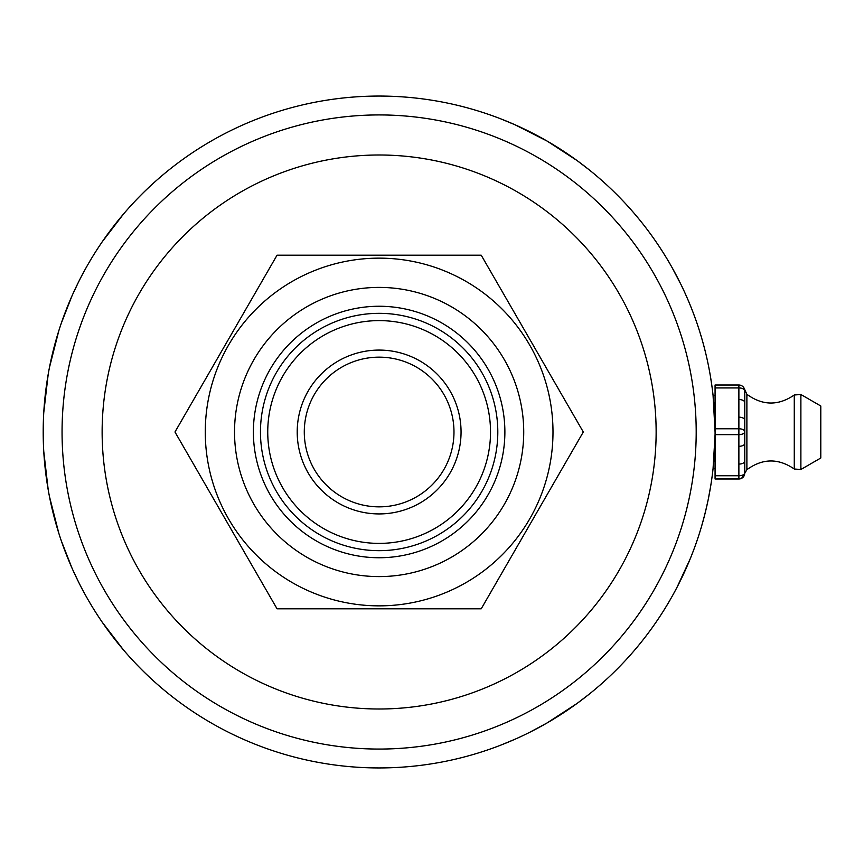 <?xml version="1.0" encoding="UTF-8"?>
<svg xmlns="http://www.w3.org/2000/svg" width="864" height="864" viewBox="0 0 864 864"><rect width="100%" height="100%" fill="white"/><g stroke="black" fill="none" stroke-linecap="round" stroke-linejoin="round"><path stroke-width="1.3" d="M715.068 478.991L738.882 478.721A5.897 5.897 0 0 0 744.768 472.824L744.768 461.149A5.897 2.916 180 0 1 738.882 464.076L738.882 478.991L715.068 478.991L738.882 478.991A5.897 5.897 0 0 0 744.174 475.686A5.897 5.897 180 0 1 738.882 478.991M738.882 478.796A5.897 5.897 180 0 0 744.768 472.9L744.768 472.824A5.897 2.916 180 0 1 738.882 475.74L715.068 475.74L715.068 478.721M715.068 475.74L715.068 434.646L738.882 434.646A5.897 2.916 -0 0 0 744.768 431.73L744.768 420.131A5.897 2.981 180 0 0 738.882 417.161L738.882 464.076M715.068 468.655L713.059 468.655L715.068 434.646M744.768 461.149L744.768 431.73A5.897 2.981 180 0 0 738.882 428.76L715.068 428.76L715.068 432L713.059 395.345L715.068 395.345M744.768 432L744.768 402.505A5.897 2.981 180 0 0 738.882 399.524L738.882 417.161M744.768 391.176L744.768 402.851M744.768 443.869L744.768 443.405A5.897 2.916 180 0 1 738.882 446.321M744.768 390.906A5.897 5.897 0 0 0 738.882 385.009L715.068 385.009L715.068 387.936L738.882 387.936A5.897 2.981 0 0 1 744.768 390.906A5.897 5.897 -0 0 0 738.882 385.009L738.882 399.524M742.446 477.706A5.897 5.897 180 0 1 738.882 478.915M744.768 390.982L744.768 402.505M744.768 423.155L744.768 420.595M715.068 428.76L715.068 387.936M800.885 469.498L820.8 457.996L820.8 406.004L800.885 394.502L794.275 394.988L794.275 469.012L800.885 469.498L800.885 394.502M277.052 255.193L481.216 255.193L583.297 432L481.216 608.807L277.052 608.807L174.971 432L277.052 255.193M379.134 258.142A173.858 173.858 0 0 0 205.276 432A173.858 173.858 0 0 0 379.134 605.858A173.858 173.858 0 0 0 552.992 432A173.858 173.858 0 0 0 379.134 258.142M379.134 350.082A81.918 81.918 0 0 0 308.189 472.964A81.918 81.918 0 0 0 450.079 472.964A81.918 81.918 0 0 0 379.134 350.082M379.134 357.156A74.844 74.844 0 0 1 443.956 469.422A74.844 74.844 0 0 1 314.312 469.422A74.844 74.844 0 0 1 379.134 357.156M267.743 432A111.391 111.391 0 0 1 434.83 335.534A111.391 111.391 0 0 1 434.83 528.466A111.391 111.391 0 0 1 267.743 432M260.464 432A118.67 118.67 0 0 0 379.134 550.67A118.67 118.67 0 0 0 497.804 432A118.67 118.67 0 0 0 379.134 313.33A118.67 118.67 0 0 0 260.464 432M501.282 744.941L515.106 739.184M530.01 732.143L547.106 722.93L577.184 703.35L589.075 694.256M589.075 169.744L577.184 160.65L547.106 141.07L515.106 124.816L501.282 119.059M674.687 272.3A335.934 335.934 0 0 1 678.769 280.12A335.934 335.934 0 0 0 677.354 277.344M681.124 284.839L681.124 284.839A335.934 335.934 0 0 0 679.73 282.02A335.934 335.934 0 0 1 682.668 288.047M684.407 291.784A335.934 335.934 0 0 1 685.141 293.404M686.081 295.488A335.934 335.934 0 0 1 686.329 296.039M669.33 262.764A335.934 335.934 0 0 1 672.624 268.553M651.888 628.096L651.877 628.117A335.934 335.934 0 0 1 646.337 635.602L646.337 635.602A335.934 335.934 0 0 0 660.55 615.46M688.835 301.849A335.934 335.934 0 0 1 691.351 308.005M697.993 326.257A335.934 335.934 0 0 1 699.646 331.376M677.311 586.732A335.934 335.934 0 0 1 669.794 600.437L666.652 605.74M679.158 583.114A335.934 335.934 0 0 1 678.575 584.28M669.794 600.437L665.615 607.435M675.238 590.663L672.17 596.257M701.698 338.159A335.934 335.934 0 0 1 705.92 354.143M701.147 336.312A335.934 335.934 0 0 1 702.67 341.561M697.766 325.577A335.934 335.934 0 0 1 699.473 330.826M684.99 570.942L683.219 574.787M692.939 551.912L692.842 552.161A335.934 335.934 0 0 1 691.47 555.692M690.412 558.328A335.934 335.934 0 0 1 689.893 559.591M688.511 562.918L688.921 561.935A335.934 335.934 0 0 1 688.36 563.285M687.334 565.661A335.934 335.934 0 0 1 685.649 569.473M684.904 571.136L682.409 576.482M697.259 539.924A335.934 335.934 0 0 1 692.572 552.863L692.226 553.77A335.934 335.934 0 0 1 691.481 555.671M706.19 355.266L706.558 356.854A335.934 335.934 0 0 1 710.694 377.968M710.845 378.896A335.934 335.934 0 0 1 711.061 380.225M700.196 530.852A335.934 335.934 0 0 1 694.969 546.469M711.31 381.899L711.461 382.892M711.472 382.99L711.601 383.886M712.346 389.351L712.433 390.031M713.167 396.284A335.934 335.934 0 0 0 712.562 391.036L713.221 396.76M711.461 382.871L711.202 381.175M710.608 377.428L712.098 387.385M711.688 384.437L711.774 385.074M710.662 377.773L710.554 377.093M712.13 387.666L712.508 390.571M713.102 395.712A335.934 335.934 0 0 1 713.718 401.922M711.515 383.281L711.612 383.918L711.515 383.281M701.633 526.079L704.754 514.62M706.363 508.01L703.976 517.612M703.598 519.026L702.842 521.824M701.514 526.478L701.503 526.5A335.934 335.934 0 0 0 701.816 525.42L701.741 525.69M708.178 499.705L707.864 501.217M713.977 459.086L713.912 459.832M714.107 457.412A335.934 335.934 0 0 1 711.223 482.663A335.934 335.934 0 0 0 712.346 474.725L712.39 474.368A335.934 335.934 0 0 0 712.541 473.126L712.778 471.128A335.934 335.934 0 0 0 712.843 470.567L713.048 468.752A335.934 335.934 0 0 0 713.524 464.152M713.318 466.225A335.934 335.934 0 0 1 712.811 470.902M707.454 360.882L707.778 362.394M711.148 380.851L710.921 379.393M710.813 378.67L710.467 376.618M710.381 376.099L710.651 377.687M710.856 378.994L711.007 379.922M675.929 274.633A335.934 335.934 0 0 1 677.441 277.517A335.934 335.934 0 0 1 678.121 278.845M672.775 268.823L674.179 271.382A335.934 335.934 0 0 1 675.043 272.959M670.442 264.697A335.934 335.934 0 0 1 678.769 280.12M679.73 282.02A335.934 335.934 0 0 1 681.113 284.818M677.257 586.84L675.788 589.626M695.164 545.929L695.164 545.929A335.934 335.934 180 0 1 692.075 554.137L690.12 559.04M685.498 569.819A335.934 335.934 180 0 1 681.037 579.334M676.998 587.347A335.934 335.934 180 0 1 676.966 587.401L674.903 591.278M674.492 592.056A335.934 335.934 180 0 1 657.439 620.147M690.228 558.781L676.966 587.401M663.487 253.13L665.248 255.949A335.934 335.934 0 0 1 665.431 256.252L665.431 256.252M660.118 247.882L662.742 251.942M656.77 242.87L658.94 246.089M656.683 242.73L655.517 241.045M650.063 233.388L651.618 235.516M652.482 236.714L653.519 238.183M665.95 257.105L665.95 257.105A335.934 335.934 0 0 0 662.634 251.77M659.459 246.877L662.731 251.921M648.799 231.66A335.934 335.934 0 0 1 652.525 236.79M653.443 238.075A335.934 335.934 0 0 1 656.91 243.065M658.681 245.7A335.934 335.934 0 0 1 659.491 246.931M678.974 280.508L679.795 282.15M680.087 282.744L680.519 283.608M680.756 284.105L671.825 267.116M674.406 271.793L673.542 270.216M670.55 599.13A335.934 335.934 0 0 1 669.092 601.636M685.919 568.868A335.934 335.934 0 0 1 684.979 570.974M711.266 482.393L710.564 486.821M710.478 487.361L709.506 492.88M707.832 501.358L705.348 512.212A335.934 335.934 0 0 1 702.875 521.705M710.921 484.65L711.299 482.198M710.597 486.626L708.188 499.662A335.934 335.934 0 0 1 707.303 503.842M710.813 485.33L710.629 486.443M710.111 489.478L709.819 491.152M709.711 491.767L709.852 490.957M712.39 474.358L712.195 475.87M710.694 486.043A335.934 335.934 0 0 1 710.402 487.782M711.947 386.294L712.044 387.061M712.411 389.848L712.573 391.165A335.934 335.934 0 0 0 712.141 387.774M698.112 326.614A335.934 335.934 0 0 1 704.063 346.734L704.214 347.285M685.12 293.35L687.485 298.696M693.446 313.438L694.159 315.349M694.753 316.937L695.077 317.844M695.758 319.734L693.058 312.401M687.722 299.246L688.932 302.087M689.666 303.858L690.757 306.536M691.686 308.869L693.112 312.53M690.293 305.392L691.416 308.178M697.982 326.236L697.356 324.367M697.086 323.557L697.529 324.853M693.554 313.708L695.39 318.697M704.138 516.985A335.934 335.934 0 0 1 702.778 522.029M702.281 523.789A335.934 335.934 0 0 1 702.086 524.47M707.81 501.466L707.972 500.688M43.211 435.24L43.2 432A335.934 335.934 0 0 0 547.106 722.93A335.934 335.934 0 0 0 547.106 141.07A335.934 335.934 0 0 0 43.2 432L43.524 446.742M43.762 451.408L48.19 489.65M44.032 455.544L44.863 465.372M72.922 570.143L78.397 581.699M123.379 649.804L102.19 622.145M71.928 567.929L61.322 540.853M58.774 533.077L49.475 496.595M46.753 480.697L45.036 467.111M102.19 241.855L123.379 214.196M43.524 417.258L43.222 428.468M45.328 394.232L46.159 387.472M49.475 367.405L58.774 330.923M61.322 323.147L71.928 296.071M78.397 282.301L72.922 293.857M48.19 374.35L43.762 412.592M44.863 398.628L44.032 408.456M379.134 708.998A276.998 276.998 0 0 1 139.244 293.501A276.998 276.998 0 0 1 619.024 293.501A276.998 276.998 0 0 1 379.134 708.998M62.057 432A317.077 317.077 0 0 1 537.667 157.41A317.077 317.077 0 0 1 537.667 706.59A317.077 317.077 0 0 1 62.057 432M744.768 473.018L741.809 478.116L746.885 469.703L746.885 394.297L744.174 388.314M253.39 432A125.744 125.744 0 0 1 379.134 306.256A125.744 125.744 0 0 1 504.878 432A125.744 125.744 0 0 1 379.134 557.744A125.744 125.744 0 0 1 253.39 432M234.533 432A144.601 144.601 0 0 0 451.429 557.226A144.601 144.601 0 0 0 451.429 306.774A144.601 144.601 0 0 0 234.533 432M715.068 385.009L738.882 385.009M746.885 469.703C762.523 458.298 778.313 458.071 794.275 469.012M746.885 394.297C762.523 405.702 778.313 405.929 794.275 394.988"/></g></svg>
